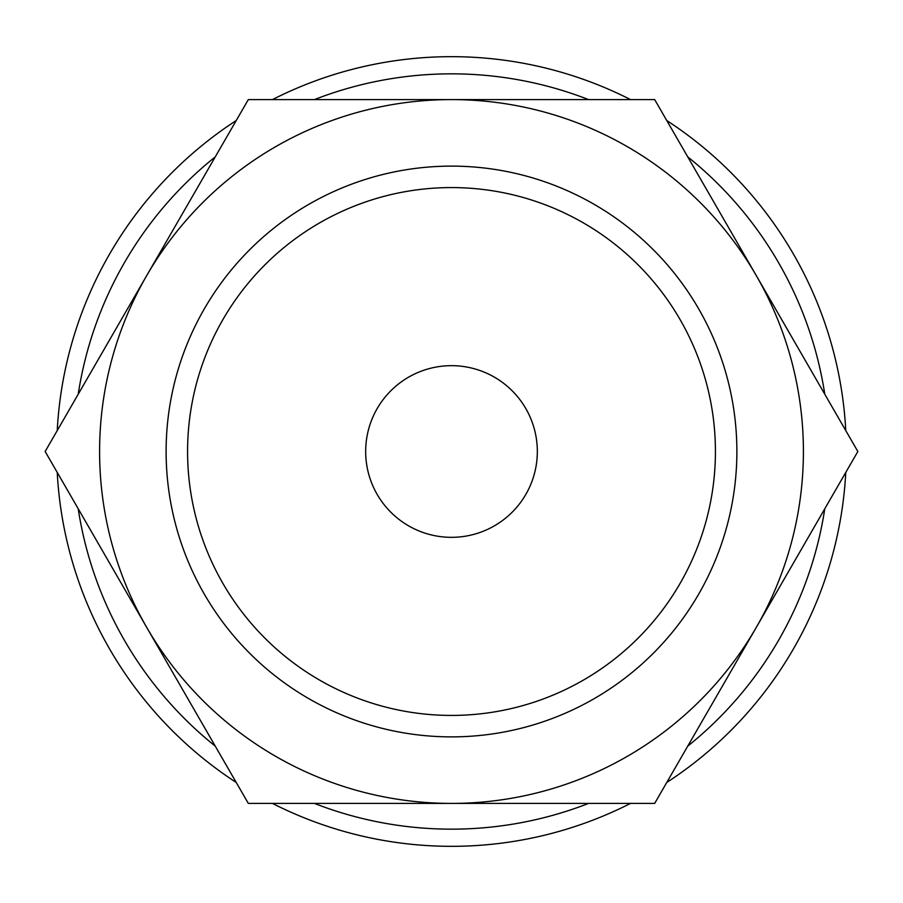 <?xml version="1.0" encoding="UTF-8"?>
<svg xmlns="http://www.w3.org/2000/svg" width="903" height="903" viewBox="0 0 903 903"><rect width="100%" height="100%" fill="white"/><g stroke="black" fill="none" stroke-linecap="round" stroke-linejoin="round"><path stroke-width="1.35" d="M845.772 430.573A394.825 394.825 0 0 0 666.753 120.517M630.52 99.59A394.825 394.825 0 0 0 272.48 99.59M236.247 120.517A394.825 394.825 0 0 0 57.228 430.573M824.789 394.25A377.657 377.657 0 0 0 687.736 156.851M588.564 99.59A377.657 377.657 0 0 0 314.436 99.59M215.264 156.851A377.657 377.657 0 0 0 78.211 394.25M857.85 451.5L654.675 99.59L451.5 99.59A351.91 351.91 0 0 0 146.737 627.45A351.91 351.91 0 0 0 451.5 803.41L654.675 803.41L756.262 627.45A351.91 351.91 0 0 0 451.5 99.59L248.325 99.59L45.15 451.5L248.325 803.41L451.5 803.41A351.91 351.91 0 0 0 756.262 627.45L857.85 451.5M166.118 451.5A285.382 285.382 0 0 0 451.5 736.882A285.382 285.382 0 0 0 736.882 451.5A285.382 285.382 0 0 0 451.5 166.118A285.382 285.382 0 0 0 166.118 451.5M187.576 451.5A263.924 263.924 0 0 0 451.5 715.424A263.924 263.924 0 0 0 715.424 451.5A263.924 263.924 0 0 0 451.5 187.576A263.924 263.924 0 0 0 187.576 451.5M365.67 451.5A85.83 85.83 0 0 1 451.5 365.67A85.83 85.83 0 0 1 537.33 451.5A85.83 85.83 0 0 1 451.5 537.33A85.83 85.83 0 0 1 365.67 451.5M57.228 472.427A394.825 394.825 0 0 0 236.247 782.483M272.48 803.41A394.825 394.825 0 0 0 630.52 803.41M666.753 782.483A394.825 394.825 0 0 0 845.772 472.427M78.211 508.75A377.657 377.657 0 0 0 215.264 746.149M314.436 803.41A377.657 377.657 0 0 0 588.564 803.41M687.736 746.149A377.657 377.657 0 0 0 824.789 508.75"/></g></svg>

